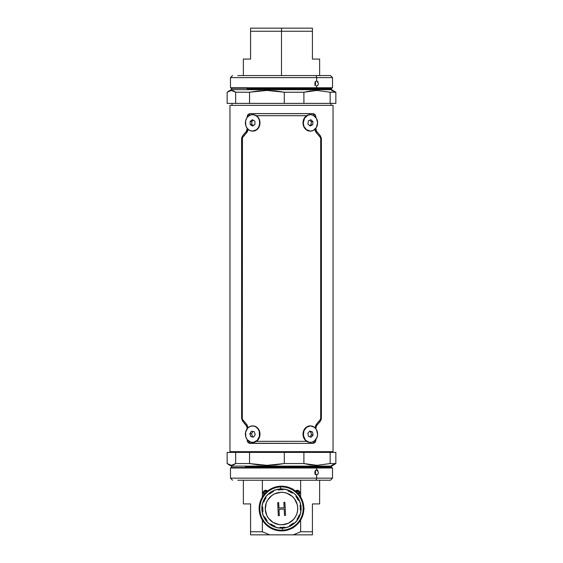 <?xml version="1.0" encoding="UTF-8"?>
<svg xmlns="http://www.w3.org/2000/svg" width="563" height="563" viewBox="0 0 563 563"><rect width="100%" height="100%" fill="white"/><g stroke="black" fill="none" stroke-linecap="round" stroke-linejoin="round"><path stroke-width="0.84" d="M330.974 105.351L330.974 103.388L330.974 105.351M232.026 103.388L232.026 105.351L232.026 103.388M333.036 451.667L333.036 105.351L229.964 105.351L229.964 451.667L333.036 451.667L229.964 451.667L229.964 105.351L333.036 105.351L333.036 451.667M317.448 470.063L315.864 470.063L317.448 470.063M314.984 471.252L315.435 471.252L314.984 471.252M232.026 451.667L232.026 452.392L232.026 451.667M330.974 452.392L330.974 451.667L330.974 452.392M315.822 427.704L315.822 428.696L316.448 425.86L320.467 421.047L316.512 425.881L320.467 421.047L321.389 418.478L321.389 138.547L321.389 418.478L321.389 138.547L320.467 135.979L316.448 131.165L320.467 135.979L316.512 131.144L315.822 128.322L316.125 130.539M321.389 418.478L320.396 421.018L321.297 419.329M315.822 427.81L316.047 426.663M315.822 440.372L315.744 441.054M250.275 443.426L248.22 442.659L247.256 441.054L247.178 439.597L250.704 442.117L253.484 442.321L257.256 440.336L259.437 436.269L259.297 431.483L257.896 428.696L255.686 426.747L252.991 425.917L250.232 426.346L247.819 427.957L245.637 432.025L245.778 436.811L247.178 439.59L247.481 441.688L249.191 443.229L312.725 443.426L314.78 442.659L315.526 441.688M247.178 427.81L246.988 426.747L247.178 427.81M246.876 426.487L242.533 421.047L246.488 425.881M247.178 129.314L247.178 128.322L246.488 131.144L242.533 135.979L246.552 131.165L242.533 135.979L241.611 138.547L241.611 418.478L241.611 138.547L241.611 418.478L242.533 421.047L246.552 425.86A2.062 0.922 -39.2 0 1 246.876 424.572L248.065 427.789L246.876 424.572L242.78 419.731L246.876 424.572A2.062 0.922 140.8 0 0 246.552 425.86L247.241 428.612L247.241 427.789L247.994 427.789L247.241 427.789M241.611 138.547L242.604 136L241.703 137.696M247.178 129.216L246.953 130.363M247.178 116.647L247.256 115.964M315.759 116.71L315.21 116.71L315.759 116.71L315.759 117.343L315.759 116.71C315.526 114.803 314.506 113.775 312.69 113.635L250.275 113.599L312.725 113.599L314.78 114.359L315.744 115.971L315.822 117.428L315.744 115.957L314.78 114.359L312.725 113.599L250.275 113.599L248.22 114.366L247.474 115.338M315.759 427.789L315.006 427.789L315.759 427.789L315.759 428.612L316.441 425.867L320.396 421.018L321.304 418.45L321.389 138.547L320.467 135.979L321.304 138.575L320.396 136L316.512 131.144M247.241 440.308L247.241 439.682L247.241 440.308L247.79 440.308L247.241 440.308C247.474 442.215 248.494 443.243 250.31 443.391A2.062 1.196 -90 0 1 249.135 441.399A2.062 1.196 90 0 0 250.31 443.391L312.69 443.391C314.52 443.201 315.54 442.173 315.759 440.308L315.203 440.308L315.759 440.308L314.844 442.497L312.69 443.391L314.78 442.659M315.759 128.406L315.759 129.237L315.006 129.237L315.759 129.237L315.759 128.406M242.435 419.161L242.301 418.45L242.435 419.161M242.301 138.575L242.301 418.45L242.442 137.858L242.301 138.575L241.696 138.575L242.301 138.575M242.78 137.288L246.876 132.453L242.78 137.288A2.062 1.077 -140.8 0 1 242.604 136A2.062 1.077 39.2 0 0 242.78 137.288L242.78 137.288M247.734 131.003L246.876 132.453L248.065 129.237L247.734 131.003M248.431 115.95L248.065 116.71L249.135 115.697L248.431 115.95M306.645 115.697L256.355 115.697L306.645 115.697M314.569 115.95L313.865 115.697L314.935 116.71L314.569 115.95M315.259 130.996L314.935 129.237L316.125 132.453L315.259 130.996M316.441 131.158L316.448 131.165A2.062 0.922 140.8 0 1 316.125 132.453L320.319 137.414L320.699 138.575L320.699 418.45L320.319 419.611L316.125 424.572L314.935 427.789L316.125 424.572L320.22 419.731L320.699 418.45L320.699 138.575L320.22 137.288L316.125 132.453A2.062 0.922 -39.2 0 0 316.448 131.165L315.759 129.237M314.569 441.075L314.935 440.308L313.865 441.329L314.569 441.075M256.355 441.329L306.645 441.329L256.355 441.329M248.431 441.075L249.135 441.329L248.065 440.308L248.431 441.075M247.241 129.237L247.241 128.406L247.241 129.237L247.994 129.237L247.241 129.237L246.559 131.151M314.844 114.528L312.69 113.635A2.062 1.196 90 0 1 313.865 115.626A2.062 1.196 -90 0 0 312.69 113.635L250.31 113.635C248.48 113.825 247.46 114.852 247.241 116.71L248.156 114.528L250.31 113.635L248.22 114.366M248.156 442.497L250.31 443.391L312.69 443.391A2.062 1.196 -90 0 0 313.865 441.399A2.062 1.196 90 0 1 312.69 443.391L312.725 443.426M316.512 425.881L316.448 425.86A2.062 0.922 -140.8 0 0 316.125 424.572A2.062 0.922 39.2 0 1 316.448 425.86M246.488 131.144L246.552 131.165A2.062 0.922 39.2 0 0 246.876 132.453A2.062 0.922 -140.8 0 1 246.552 131.165L242.604 136L241.696 138.575L241.611 418.478L242.533 421.047L241.696 418.45L242.301 418.45L241.696 418.45L242.604 421.018A2.062 1.077 -39.2 0 1 242.78 419.731A2.062 1.077 140.8 0 0 242.604 421.018L246.552 425.86M320.22 137.288A2.062 1.077 -39.2 0 0 320.396 136A2.062 1.077 140.8 0 1 320.22 137.288L320.22 137.288M320.699 138.575L321.304 138.575L320.699 138.575M250.31 113.635A2.062 1.196 90 0 0 249.135 115.626A2.062 1.196 -90 0 1 250.31 113.635M320.699 418.45L321.304 418.45L320.699 418.45M247.241 116.71L247.797 116.71L247.241 116.71M320.22 419.731L320.22 419.731A2.062 1.077 39.2 0 1 320.396 421.018A2.062 1.077 -140.8 0 0 320.22 419.731M246.897 88.25L331.691 88.25L331.283 88.961L331.691 89.672L316.103 89.672L317.025 90.446L330.15 92.233L335.851 92.233L331.691 89.672L316.103 89.672A0.823 0.57 90 0 1 315.815 88.961L331.283 88.961L315.815 88.961A0.823 0.57 -90 0 0 316.103 89.672L246.897 89.672M247.185 88.961L315.815 88.961L247.185 88.961M316.673 80.924L316.673 77.624L230.478 77.624L230.478 87.772L231.309 88.25L316.103 88.25L316.673 87.772L230.478 87.772L316.673 87.772L316.673 85.977L316.673 87.772L316.103 88.25L331.691 88.25L332.522 87.772L316.673 87.772L332.522 87.772L332.522 77.624L316.673 77.624L332.522 77.624L330.46 75.562L315.252 75.562A2.062 1.422 90 0 1 316.673 77.624L316.673 80.924L318.454 83.451L317.94 85.238L316.673 85.977L315.357 85.238L314.794 83.451L315.357 81.663L316.673 80.924L317.94 81.663M316.103 88.25A0.823 0.57 -90 0 0 315.815 88.961A0.823 0.57 90 0 1 316.103 88.25M331.607 90.446L335.851 92.233L335.851 103.388L303.9 103.388L303.9 92.233L310.431 90.91L317.025 90.446L303.9 92.233L303.9 103.388L330.15 103.388L330.15 92.233L317.025 90.446L316.103 89.672L231.309 89.672L231.717 88.961L231.309 88.25M284.308 92.233L266.89 90.446L249.55 92.233L249.55 103.388L284.308 103.388L284.308 92.233L284.308 103.388L235.658 103.388L235.658 92.233L231.393 90.446L227.149 92.233L227.149 103.388L235.658 103.388L227.149 103.388L227.149 92.233L229.268 90.91L231.393 90.446L233.525 90.903L235.658 92.233L235.658 103.388L249.55 103.388L249.55 92.233L235.658 92.233L249.55 92.233L258.206 90.91L266.89 90.446L275.61 90.903L284.308 92.233L303.9 92.233L284.308 92.233M316.673 85.977L315.357 85.238L314.794 83.451L315.357 81.663M237.762 75.562L324.091 75.562M303.9 103.388L284.308 103.388L303.9 103.388M335.851 103.388L335.851 92.233L330.15 92.233L330.15 103.388L335.851 103.388M315.364 82.163L315.554 84.098L314.78 85.266M246.327 77.624L316.673 77.624A2.062 1.422 -90 0 0 315.252 75.562L247.748 75.562M315.181 84.964L315.611 83.563L315.125 81.705M318.454 83.451L317.94 85.238M243.364 59.073L250.577 59.073L250.577 28.15L312.423 28.15L312.423 59.073L319.636 59.073L312.423 59.073L312.423 31.239L281.5 31.239L281.5 28.15L250.577 28.15L250.577 31.239L312.423 31.239L312.423 28.15L281.5 28.15L281.5 75.562L281.5 31.239L250.577 31.239L250.577 59.073L243.364 59.073L243.364 75.562M295.469 491.091A2.47 2.47 0 0 1 297.313 490.26L297.313 491.091A1.647 1.647 0 0 0 296.103 491.619A1.647 1.647 0 0 1 297.313 491.091L297.313 492.738L297.313 491.091L298.116 491.295M264.04 494.581A2.47 2.47 0 0 1 265.687 490.26L265.687 491.091A1.647 1.647 0 0 0 264.568 493.948A1.647 1.647 0 0 1 265.687 491.091L265.687 492.738L265.687 491.091L266.496 491.295M264.272 493.589L264.272 491.886M264.884 491.295L265.687 491.091A1.647 1.647 0 0 1 266.897 491.619A1.647 1.647 0 0 0 265.687 491.091L265.687 490.26L264.744 490.45L263.407 491.788L263.266 493.216L264.314 494.793M296.504 491.295L297.313 491.091A1.647 1.647 0 0 1 298.432 493.948A1.647 1.647 0 0 0 297.313 491.091L297.313 490.26L296.828 490.31L295.251 491.365M319.636 503.927L312.423 503.927L312.423 534.85L293.344 534.85L300.642 531.761L293.344 534.85L312.423 534.85L312.423 531.761L300.642 531.761L300.642 520.092L300.642 531.761L312.423 531.761L312.423 503.927L319.636 503.927L319.636 480.225M300.642 480.225L300.642 497.002L300.642 480.225M250.577 534.85L269.656 534.85L262.358 531.761L250.577 531.761L250.577 534.85L269.656 534.85L262.358 531.761L262.358 520.099L262.358 531.761L250.577 531.761L250.577 534.85M293.344 534.85L269.656 534.85L293.344 534.85M262.358 497.002L262.358 480.225L262.358 497.002M250.577 503.927L250.577 531.761L250.577 503.927L243.364 503.927L250.577 503.927M267.749 491.365L265.687 490.26A2.47 2.47 0 0 1 267.531 491.091M298.686 494.793L299.593 493.681L299.734 492.252L299.059 490.985L297.313 490.26A2.47 2.47 0 0 1 298.96 494.581M298.728 491.886L298.728 493.589M246.897 466.108L331.691 466.108L331.283 466.826L315.815 466.826A0.823 0.57 90 0 1 316.103 466.108A0.823 0.57 -90 0 0 315.815 466.826L245.433 466.826L315.815 466.826A0.823 0.57 -90 0 0 316.103 467.536L246.897 467.536M315.801 474.56L314.794 472.329L315.963 469.999L316.673 469.809L318.454 472.336L317.94 474.123L316.673 474.862L316.673 478.163A2.062 1.422 90 0 1 315.252 480.225L330.46 480.225L332.522 478.163L316.673 478.163L332.522 478.163L332.522 468.015L316.673 468.015L332.522 468.015L331.691 467.536L316.103 467.536L316.673 468.015L316.666 469.809M317.94 470.548L316.673 469.809L316.673 468.015L230.478 468.015L230.478 478.163L316.673 478.163L316.673 474.862L316.188 474.771M231.309 467.536L230.478 468.015L316.673 468.015L316.103 467.536L231.309 467.536L231.717 466.826L231.309 466.108L316.103 466.108L317.025 465.334L310.431 464.876L303.9 463.553L284.308 463.553L303.9 463.553L303.9 452.392L284.308 452.392L284.308 463.553L275.652 464.876L266.975 465.334L258.248 464.883L249.55 463.553L235.658 463.553L249.55 463.553L249.55 452.392L235.658 452.392L235.658 463.553L233.539 464.876L231.414 465.334L229.282 464.883L227.149 463.553L227.149 452.392L235.658 452.392L227.149 452.392L227.149 463.553L231.414 465.334L235.658 463.553L235.658 452.392L284.308 452.392L249.55 452.392L249.55 463.553L266.975 465.334L284.308 463.553L284.308 452.392L330.15 452.392L330.15 463.553L317.025 465.334L316.103 466.108L331.691 466.108L335.851 463.553L330.15 463.553L330.15 452.392L303.9 452.392L303.9 463.553L317.025 465.334L330.15 463.553L335.851 463.553L331.586 465.334M335.851 452.392L335.851 463.553L335.851 452.392L330.15 452.392L335.851 452.392M316.673 474.862L314.942 473.3L315.357 470.548M324.091 480.225L237.762 480.225M315.4 473.539L315.181 470.823L315.611 472.42L314.914 474.349M331.691 467.536L316.103 467.536A0.823 0.57 90 0 1 315.815 466.826L331.283 466.826L331.691 467.536M247.748 480.225L315.252 480.225A2.062 1.422 -90 0 0 316.673 478.163L246.327 478.163M318.454 472.336L317.94 474.123M310.304 131.123A8.248 7.143 -90 0 1 303.527 125.943A8.248 7.143 -90 0 1 310.304 114.634A8.248 7.143 90 0 0 310.157 114.627A8.248 7.143 90 0 0 303.527 125.943L306.427 129.68L310.382 131.123L313.119 130.532L316.35 127.541L317.602 122.973L316.448 118.378L313.274 115.295L310.544 114.634L307.806 115.218L304.569 118.216L303.323 122.776L303.837 125.943A8.248 7.143 -90 0 1 310.459 114.627A8.248 7.143 -90 0 1 317.089 119.813A8.248 7.143 -90 0 1 310.459 131.123A8.248 7.143 -90 0 1 303.837 125.943L303.527 125.943A8.248 7.143 90 0 0 310.157 131.123A8.248 7.143 90 0 0 310.304 131.123M309.516 125.514L310.973 124.838L311.367 121.692L309.763 120.243L311.367 121.692L313.014 121.692L312.62 124.838L310.072 126.021L307.912 124.057L310.072 126.021L312.62 124.838L310.973 124.838L312.62 124.838L313.014 121.692L310.853 119.736L308.299 120.911L310.853 119.736L313.014 121.692L311.367 121.692L310.973 124.838L309.516 125.514M307.912 124.057L308.299 120.911L307.912 124.057M258.839 118.392A8.248 7.143 90 0 1 259.086 126.893A8.248 7.143 90 0 1 252.696 131.123A8.248 7.143 -90 0 0 252.843 131.123A8.248 7.143 -90 0 0 259.121 126.816A8.248 7.143 -90 0 0 258.839 118.392A8.248 7.143 -90 0 0 252.843 114.627A8.248 7.143 -90 0 0 252.696 114.634A8.248 7.143 90 0 1 258.839 118.392L256.587 116.084L254.026 114.81L251.239 114.768L248.649 115.957L246.657 118.202L245.552 121.158L245.904 125.929L247.417 128.624L249.712 130.447L252.442 131.123L256.425 129.793L258.417 127.548L259.522 124.599L259.557 121.376L258.839 118.392M251.738 121.432L251.879 124.606L253.406 125.5L251.879 124.606L250.232 124.606L252.681 126.049L250.232 124.606L250.092 121.432L251.738 121.432L253.315 120.25L251.738 121.432L251.879 124.606L250.232 124.606L250.092 121.432L251.738 121.432M254.983 124.317L252.681 126.049L254.983 124.317L254.842 121.151L252.393 119.708L250.092 121.432L252.393 119.708L254.842 121.151L254.983 124.317M246.545 127.365A8.248 7.143 90 0 1 246.263 118.941A8.248 7.143 90 0 1 252.541 114.627A8.248 7.143 90 0 1 258.53 118.392A8.248 7.143 90 0 1 258.811 126.816A8.248 7.143 90 0 1 252.541 131.123A8.248 7.143 90 0 1 246.545 127.365M310.304 442.391A8.248 7.143 -90 0 1 305.026 439.886A8.248 7.143 -90 0 1 303.605 430.85A8.248 7.143 -90 0 1 310.304 425.902A8.248 7.143 90 0 0 310.157 425.902A8.248 7.143 90 0 0 303.577 430.934A8.248 7.143 90 0 0 305.026 439.886L308.967 442.208L311.754 442.258L314.344 441.068L317.018 437.416L317.602 434.27L316.455 429.668L314.52 427.359L310.572 425.902L306.582 427.226L303.907 430.878L303.436 435.635L305.336 439.886A8.248 7.143 -90 0 1 303.886 430.934A8.248 7.143 -90 0 1 310.459 425.902A8.248 7.143 -90 0 1 315.59 428.401A8.248 7.143 -90 0 1 317.039 437.36A8.248 7.143 -90 0 1 310.459 442.391A8.248 7.143 -90 0 1 305.336 439.886L305.026 439.886A8.248 7.143 90 0 0 310.157 442.391A8.248 7.143 90 0 0 310.304 442.391M309.861 436.804L311.459 435.016L310.783 431.934L309.418 431.49L312.437 431.934L313.105 435.016L311.135 437.226L308.489 436.36L311.135 437.226L313.105 435.016L311.459 435.016L313.105 435.016L312.437 431.934L309.791 431.068L307.82 433.278L309.791 431.068L312.437 431.934L310.783 431.934L311.459 435.016L309.861 436.804M308.489 436.36L307.82 433.278L308.489 436.36M257.185 427.599A8.248 7.143 90 0 1 259.585 436.874A8.248 7.143 90 0 1 252.696 442.391A8.248 7.143 -90 0 0 252.843 442.391A8.248 7.143 -90 0 0 259.613 436.789A8.248 7.143 -90 0 0 257.185 427.599A8.248 7.143 -90 0 0 252.843 425.902A8.248 7.143 -90 0 0 252.696 425.902A8.248 7.143 90 0 1 257.185 427.599L257.185 427.599M251.464 433.735L252.52 436.67L253.744 436.853L250.866 436.67L253.596 437.078L250.866 436.67L249.81 433.735L251.464 433.735L252.984 431.441L251.464 433.735L252.52 436.67L250.866 436.67L249.81 433.735L251.464 433.735M255.264 434.552L253.596 437.078L255.264 434.552L254.209 431.624L251.478 431.216L249.81 433.735L251.478 431.216L254.209 431.624L255.264 434.552M248.199 440.695A8.248 7.143 90 0 1 245.771 431.504A8.248 7.143 90 0 1 252.541 425.902A8.248 7.143 90 0 1 256.876 427.599A8.248 7.143 90 0 1 259.304 436.789A8.248 7.143 90 0 1 252.541 442.391A8.248 7.143 90 0 1 248.199 440.695M292.12 525.061L289.875 526.306A19.635 19.635 0 0 1 282.443 528.157L282.542 530.255C276.236 531.43 260.866 525.645 259.796 509.592C259.318 493.512 274.068 486.277 280.458 486.847L280.557 488.937A19.635 19.635 0 0 1 289.875 526.306L289.544 525.596L293.682 522.936A18.846 18.846 0 0 1 289.544 525.596L289.875 526.306A19.635 19.635 0 0 1 285.617 527.749M298.256 517.179L299.242 514.913L299.98 515.18L297.637 519.74L294.189 523.534L293.682 522.936L294.189 523.534A19.635 19.635 0 0 0 297.637 519.74L296.99 519.29A18.846 18.846 0 0 0 296.99 519.283L298.256 517.179A18.846 18.846 0 0 0 298.263 517.165M297.637 519.74L296.99 519.29A18.846 18.846 0 0 0 299.242 514.913L299.98 515.18A19.635 19.635 0 0 0 301.064 510.169L300.283 510.106A18.846 18.846 0 0 0 300.283 510.092M300.818 505.053L299.256 500.169L298.545 500.507L295.885 496.369L296.483 495.862A19.635 19.635 0 0 0 296.476 495.855L299.256 500.169A19.635 19.635 0 0 1 300.818 505.053L300.051 505.194A18.846 18.846 0 0 1 300.283 510.106L300.325 507.643A18.846 18.846 0 0 0 300.325 507.636L300.051 505.194L300.818 505.053L301.114 507.608A19.635 19.635 0 0 0 301.114 507.594M294.702 494.018A19.635 19.635 0 0 0 294.695 494.011L292.69 492.414A19.635 19.635 0 0 0 292.69 492.414L292.246 493.061A18.846 18.846 0 0 0 287.869 490.809A18.846 18.846 0 0 1 292.246 493.061L287.869 490.809L288.136 490.07A19.635 19.635 0 0 0 283.126 488.98L283.062 489.761A18.846 18.846 0 0 0 283.048 489.761L280.592 489.719A18.846 18.846 0 0 0 280.585 489.719L278.143 490A18.846 18.846 0 0 1 283.062 489.761L283.126 488.98A19.635 19.635 0 0 0 280.557 488.937L280.458 486.847L284.709 487.058L288.84 488.1L292.69 489.923L296.11 492.463L298.967 495.623L301.156 499.275L302.584 503.287L303.204 507.502L302.993 511.76L301.951 515.891L300.128 519.74L297.588 523.154L294.428 526.011L290.768 528.2L286.757 529.628L282.542 530.255L278.291 530.036L274.16 529.002L270.31 527.172L266.89 524.632L264.033 521.472L261.844 517.819L260.416 513.808L259.796 509.592L260.007 505.335L261.049 501.204L262.872 497.361L265.412 493.941L268.572 491.084L272.232 488.895L276.243 487.467L280.458 486.847C286.764 485.665 302.134 491.457 303.204 507.502C303.682 523.583 288.932 530.818 282.542 530.255L282.443 528.157A19.635 19.635 0 0 1 279.874 528.115L279.938 527.334L281.732 527.397L279.938 527.334A18.846 18.846 0 0 0 282.408 527.376A18.846 18.846 0 0 1 279.938 527.334A18.846 18.846 0 0 0 283.731 527.264L283.358 527.306M290.508 491.098A19.635 19.635 0 0 0 290.473 491.084L292.69 492.414L292.246 493.061M270.916 492.013L273.125 490.788A19.635 19.635 0 0 1 280.557 488.937A19.635 19.635 0 0 0 273.125 490.788L273.456 491.499L271.303 492.695A18.846 18.846 0 0 0 271.296 492.695L269.318 494.159A18.846 18.846 0 0 1 273.456 491.499L273.125 490.788A19.635 19.635 0 0 0 268.811 493.561L270.88 492.034M263.526 521.845L266.468 525.096L269.987 527.714L266.468 525.096L263.526 521.845L261.281 518.087L259.81 513.956L259.17 509.621L259.388 505.243L260.458 500.993L262.337 497.038L264.948 493.519L262.337 497.038A22.358 22.358 0 0 0 282.577 530.881A22.358 22.358 0 0 0 282.584 530.881A22.358 22.358 0 0 1 259.17 509.621A22.358 22.358 0 0 1 280.423 486.214A22.358 22.358 0 0 1 303.83 507.474A22.358 22.358 0 0 1 282.577 530.881L286.912 530.24A22.358 22.358 0 0 0 286.912 530.24L291.036 528.77A22.358 22.358 0 0 0 291.043 528.77L294.801 526.518A22.358 22.358 0 0 0 294.808 526.511L298.052 523.576A22.358 22.358 0 0 0 298.059 523.569M303.612 511.858A22.358 22.358 0 0 0 303.612 511.837L302.542 516.102A22.358 22.358 0 0 0 302.549 516.095L300.663 520.064L298.052 523.576L300.663 520.064A22.358 22.358 0 0 0 300.67 520.05M303.612 511.851L303.83 507.474A22.358 22.358 0 0 0 303.83 507.46L303.19 503.139L301.719 499.008L299.474 495.25A22.358 22.358 0 0 0 299.46 495.236M296.539 492.006A22.358 22.358 0 0 0 296.525 491.992L299.474 495.25L296.532 491.999L293.013 489.381A22.358 22.358 0 0 0 292.999 489.374L296.532 491.999M293.013 489.381L289.051 487.502L284.801 486.439A22.358 22.358 0 0 0 284.787 486.432M280.444 486.214A22.358 22.358 0 0 0 280.416 486.214L276.088 486.854L271.964 488.325A22.358 22.358 0 0 0 271.957 488.325L268.199 490.577A22.358 22.358 0 0 0 268.199 490.577L264.948 493.519L268.199 490.577M297.714 507.784A16.228 16.228 0 0 0 297.714 507.756L297.25 504.617L294.548 498.895A16.228 16.228 0 0 0 294.54 498.881L292.415 496.531A16.228 16.228 0 0 0 292.401 496.524L286.982 493.272A16.228 16.228 0 0 0 286.975 493.265L283.9 492.491A16.228 16.228 0 0 0 283.886 492.491L280.719 492.336A16.228 16.228 0 0 0 280.719 492.336A16.228 16.228 0 0 1 297.714 507.77A16.228 16.228 0 0 1 282.281 524.758A16.228 16.228 0 0 0 291.162 521.591M280.719 492.336A16.228 16.228 0 0 0 265.286 509.325A16.228 16.228 0 0 0 282.281 524.758A16.228 16.228 0 0 1 265.286 509.325A16.228 16.228 0 0 1 280.719 492.336L274.575 493.871L271.845 495.503L267.587 500.19L266.222 503.062L265.286 509.325L266.82 515.476L268.452 518.206L273.139 522.464L279.1 524.603L282.281 524.758L288.425 523.231L293.513 519.459A16.228 16.228 0 0 0 293.52 519.459M293.513 519.459L295.413 516.904A16.228 16.228 0 0 0 295.42 516.897M296.771 514.04A16.228 16.228 0 0 0 296.778 514.026L297.553 510.944A16.228 16.228 0 0 0 297.553 510.937M279.318 515.68L279.009 509.311L279.318 515.68L278.312 515.729L279.318 515.68L278.312 515.729L277.679 502.653L278.312 515.729L277.679 502.653L278.685 502.611L277.679 502.653L278.685 502.611L278.945 507.974L278.685 502.611M284.139 507.72L278.945 507.974L284.139 507.72L283.886 502.358L284.139 507.72M283.886 502.358L284.892 502.309L283.886 502.358L284.892 502.309L285.518 515.384L284.892 502.309L285.518 515.384L284.512 515.434L285.518 515.384L284.512 515.434L284.202 509.065L284.512 515.434M279.009 509.311L284.202 509.065L279.009 509.311M295.413 516.904L296.778 514.033M297.553 510.944L297.714 507.77M298.052 523.576L294.801 526.518M284.801 486.439L280.423 486.214M269.987 527.714L273.949 529.593L278.199 530.663L282.577 530.881M263.766 502.168A18.846 18.846 0 0 0 263.758 502.182L263.02 501.915L265.363 497.354A19.635 19.635 0 0 1 268.811 493.561L269.318 494.159L268.811 493.561A19.635 19.635 0 0 0 265.363 497.354L266.01 497.805A18.846 18.846 0 0 0 266.003 497.819M264.744 499.916L263.758 502.182A18.846 18.846 0 0 1 266.01 497.805L264.744 499.916A18.846 18.846 0 0 0 264.737 499.937M263.758 502.182L263.02 501.915L261.936 506.925A19.635 19.635 0 0 1 263.02 501.915A19.635 19.635 0 0 0 263.744 516.925L264.455 516.588L267.115 520.726L266.517 521.232L263.744 516.925A19.635 19.635 0 0 1 262.182 512.041L262.949 511.901A18.846 18.846 0 0 1 262.717 506.989L262.949 511.901L262.182 512.041L261.936 506.925L262.717 506.989A18.846 18.846 0 0 0 262.717 507.003M272.858 525.3A18.846 18.846 0 0 0 272.886 525.314L275.131 526.292L274.864 527.031L270.31 524.681A19.635 19.635 0 0 1 266.517 521.232L267.115 520.726A18.846 18.846 0 0 1 264.455 516.588L265.645 518.748M262.182 512.041L263.744 516.925A19.635 19.635 0 0 0 270.31 524.681L270.754 524.033L274.364 525.997M279.452 528.073L279.874 528.115A19.635 19.635 0 0 1 270.31 524.681L270.754 524.033A18.846 18.846 0 0 0 270.768 524.04A18.846 18.846 0 0 0 275.131 526.292L274.864 527.031A19.635 19.635 0 0 0 278.868 528.003M284.857 527.095L284.857 527.095A18.846 18.846 0 0 1 282.408 527.376A18.846 18.846 0 0 0 283.731 527.264L284.857 527.095L284.998 527.869A19.635 19.635 0 0 1 279.874 528.115L279.938 527.334A18.846 18.846 0 0 0 284.857 527.095L284.998 527.869L289.875 526.306M283.083 527.334L283.731 527.264M301.114 507.608L301.064 510.169L300.283 510.106M297.355 498.346L296.652 497.333M294.702 494.011L296.483 495.862L295.885 496.369A18.846 18.846 0 0 1 298.545 500.507L299.256 500.169M287.869 490.809L288.136 490.07L290.487 491.091M278.002 489.226L278.143 490L278.002 489.226L273.125 490.788M263.02 501.915A19.635 19.635 0 0 1 265.363 497.354L266.01 497.805M268.811 493.561L265.363 497.354M261.936 506.925L262.717 506.989M263.744 516.925L264.455 516.588M266.517 521.232L270.31 524.681M274.864 527.031L279.874 528.115M299.98 515.18L301.064 510.169M288.136 490.07L283.126 488.98M291.155 521.598L288.425 523.231M304.175 508.551L303.851 507.988L303.851 509.107L304.175 508.551M292.837 528.185L293.161 527.622L292.19 528.185L292.837 528.185M269.839 527.622L270.81 528.185L269.839 527.622M259.149 507.988L259.149 509.107L259.149 507.988M292.837 488.916L292.19 488.916L293.161 489.472L292.837 488.916M270.81 488.916L269.839 489.472L270.81 488.916M231.309 89.672L228.479 91.305M230.478 77.624L232.54 75.562M319.636 59.073L319.636 75.562M243.364 503.927L243.364 480.225M231.309 466.108L228.479 464.482M230.478 478.163L232.54 480.225"/></g></svg>
